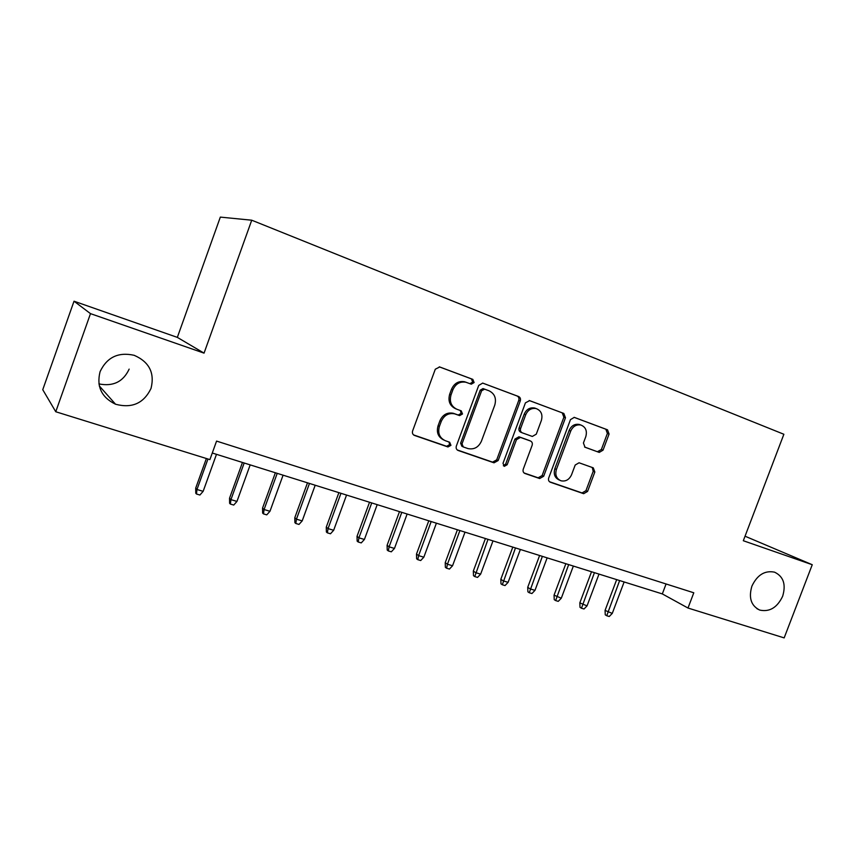 <?xml version="1.0" encoding="UTF-8"?>
<svg xmlns="http://www.w3.org/2000/svg" width="855" height="855" viewBox="0 0 855 855"><rect width="100%" height="100%" fill="white"/><g stroke="black" fill="none" stroke-linecap="round" stroke-linejoin="round"><path stroke-width="1.28" d="M474.119 382.548L472.836 379.374L439.716 366.966L435.291 369.221L412.612 430.931C412.046 433.079 412.687 434.586 414.547 435.452L447.967 446.962L450.948 445.337L449.655 442.227L445.391 440.742C439.588 438.006 437.589 433.229 439.395 426.431L441.276 421.344C444.119 415.241 448.565 412.741 454.625 413.841L459.616 415.605L462.523 413.98L461.23 410.838L456.976 409.299C451.194 406.478 449.217 401.658 451.034 394.839L452.915 389.73C455.651 383.788 459.979 381.287 465.89 382.238L471.297 384.184L474.119 382.548M469.929 383.681L472.687 382.046L471.415 378.883L439.267 366.838M413.585 434.917L446.609 446.289L449.591 444.664L449.025 442.003M443.681 439.962C438.134 437.108 436.264 432.395 438.059 425.811L439.93 420.735C442.762 414.654 447.208 412.163 453.246 413.264L458.227 415.017L461.123 413.393L460.321 410.507M751.908 586.124C748.467 597.795 751.075 605.778 759.71 610.075C769.586 612.201 777.238 607.595 782.656 596.245C786.151 584.446 783.458 576.42 774.555 572.166C764.819 570.242 757.263 574.891 751.908 586.124M100.078 371.658C96.369 386.535 101.521 397.383 115.532 404.223C131.991 408.594 143.822 403.325 151.025 388.416C154.862 372.94 149.24 361.9 134.171 355.306C118.3 351.8 106.939 357.251 100.078 371.658M98.902 383.906C113.149 386.727 123.227 381.79 129.148 369.114M584.585 447.037L599.248 452.413L603.032 450.168L609.07 434.041L607.51 429.809L574.261 417.368L570.467 419.634L548.696 477.998C548.141 480.018 548.686 481.429 550.353 482.22L583.655 493.688L587.567 491.443L594.845 472.013L593.274 467.845L579.059 462.779L575.191 465.035L571.557 474.76C569.227 479.708 565.7 481.718 560.987 480.788C556.434 478.747 554.906 474.963 556.402 469.448L570.713 431.091C572.936 426.303 576.323 424.283 580.876 425.031C585.696 427.019 587.332 430.888 585.803 436.649L583.42 443.008L585.023 447.24L599.066 452.348L599.323 451.664M743.316 540.734L812.25 564.717L784.163 637.894L687.997 608.033L693.79 592.782L216.572 441.095L209.903 459.605L55.757 411.747L90.491 313.635L204.046 353.136L251.733 220.205L783.875 434.265L743.316 540.734M520.278 400.92C520.845 398.836 520.268 397.361 518.547 396.496L482.722 383.093L478.725 385.423L456.346 446.054C455.779 448.159 456.388 449.634 458.184 450.478L494.03 462.822L498.166 460.524L520.278 400.92L518.761 400.375C519.327 398.302 518.75 396.827 517.029 395.961L482.594 383.072M529.619 400.642L563.84 413.457L565.476 417.774L543.673 476.267L539.655 478.533L524.949 473.478C523.26 472.665 522.694 471.244 523.249 469.203L532.141 445.305C532.697 443.253 532.131 441.821 530.442 440.988L520.46 437.418L516.452 439.705L507.154 464.746L504.279 466.349L503.007 463.314L525.44 402.844L529.619 400.642M251.733 220.205L220.334 217.106L177.338 337.383L74.022 301.206L90.491 313.635M74.022 301.206L42.75 389.698L55.757 411.747M812.25 564.717L745.036 536.203M212.275 453.011L662.315 593.915L687.997 608.033M666.077 583.976L662.315 593.915M493.891 462.769L494.105 462.181M204.046 353.136L177.338 337.383M466.851 382.538L464.479 381.725C458.579 380.785 454.272 383.275 451.536 389.207L452.915 389.73M456.132 408.947L455.597 408.733C449.826 405.911 447.849 401.102 449.655 394.294L451.536 389.207M457.254 449.954L492.576 462.127L496.712 459.83L518.761 400.375M484.646 389.164L481.632 390.724L462.01 443.852L463.292 446.951L468.016 448.586C474.065 449.783 478.533 447.325 481.418 441.191L494.767 405.11C496.584 398.419 494.682 393.642 489.049 390.799L482.99 388.576L480.2 390.201L481.632 390.724M462.865 446.748L461.903 446.278L460.621 443.2L480.2 390.201M483.193 388.64L483.866 388.897M529.202 400.514L563.84 413.457M524.072 472.975L538.116 477.806L542.134 475.54L563.873 417.208L562.237 412.89M529.17 440.453L518.942 436.787L514.945 439.075L505.679 464.041L507.154 464.746M503.36 465.74L505.679 464.041M541.375 420.468C542.914 414.579 541.183 410.614 536.16 408.572C531.457 407.803 527.984 409.855 525.729 414.707L520.61 428.494C520.054 430.557 520.62 432.01 522.33 432.854L532.323 436.445L536.277 434.169L541.375 420.468M535.839 408.455L534.61 408.017C529.918 407.247 526.445 409.288 524.211 414.141L525.729 414.707M522.116 432.769L520.823 432.235C519.113 431.401 518.536 429.947 519.103 427.885L524.211 414.141M580.363 424.85L579.241 424.443C574.699 423.695 571.322 425.715 569.109 430.482L570.713 431.091M559.384 480.061C554.852 478.009 553.335 474.247 554.831 468.743L569.109 430.482M549.487 481.728L582.041 492.94L585.942 490.695L593.199 471.319L592.248 467.471M597.41 451.707L601.364 449.527L607.392 433.432L605.832 429.21L574.111 417.336M203.148 491.336L199.91 495.024L196.479 494.008L195.774 493.228L195.71 488.109L196.971 489.498L203.148 491.336L216.486 454.326M196.479 494.008L196.971 489.498L207.957 458.996M195.71 488.109L206.376 458.504M236.963 501.425L233.736 505.059L230.39 504.065L229.61 503.274L229.535 498.209L230.936 499.63L236.963 501.425L250.184 464.885M230.39 504.065L230.936 499.63L244.177 463.004M229.535 498.209L242.457 462.459M269.966 511.279L266.749 514.86L263.49 513.887L262.635 513.075L262.549 508.073L264.077 509.527L269.966 511.279L283.08 475.177M263.49 513.887L264.077 509.527L277.212 473.339M262.549 508.073L275.363 472.762M302.189 520.898L298.994 524.425L295.809 523.484L294.89 522.651L294.793 517.702L296.45 519.177L302.189 520.898L315.185 485.234M295.809 523.484L296.45 519.177L309.467 483.438M294.793 517.702L307.49 482.819M333.664 530.282L330.49 533.777L327.369 532.847L326.386 532.002L326.279 527.118L328.053 528.614L333.664 530.282L346.553 495.056M327.369 532.847L328.053 528.614L340.963 493.303M326.279 527.118L338.879 492.651M364.412 539.462L361.248 542.904L358.213 541.995L357.155 541.14L357.037 536.309L358.929 537.827L364.412 539.462L377.194 504.642M358.213 541.995L358.929 537.827L371.733 502.932M357.037 536.309L369.531 502.248M394.465 548.429L391.312 551.817L388.341 550.941L387.23 550.075L387.101 545.287L389.1 546.826L394.465 548.429L407.13 514.026M388.341 550.941L389.1 546.826L401.797 512.348M387.101 545.287L399.488 511.632M423.834 557.193L420.703 560.538L417.796 559.683L416.631 558.796L416.492 554.061L418.597 555.632L423.834 557.193L436.403 523.185M417.796 559.683L418.597 555.632L431.177 521.55M416.492 554.061L428.783 520.802M452.552 565.764L449.441 569.067L446.599 568.222L445.37 567.335L445.231 562.654L447.432 564.236L452.552 565.764L465.013 532.141M446.599 568.222L447.432 564.236L459.905 530.549M445.231 562.654L457.414 529.758M480.638 574.143L477.539 577.403L474.76 576.58L473.488 575.682L473.339 571.044L475.626 572.647L480.638 574.143L492.993 540.905M474.76 576.58L488.002 539.345M473.339 571.044L485.416 538.532M508.105 582.341L505.027 585.557L502.313 584.756L500.987 583.847L500.827 579.263L503.21 580.876L508.105 582.341L520.364 549.476M502.313 584.756L515.48 547.948M500.827 579.263L512.808 547.104M534.984 590.356L531.928 593.541L529.266 592.75L527.898 591.842L527.727 587.3L530.196 588.924L534.984 590.356L547.147 557.855M529.266 592.75L542.369 556.359M527.727 587.3L539.612 555.504M561.297 598.211L558.251 601.354L555.643 600.584L554.232 599.654L554.061 595.166L561.297 598.211L573.352 566.063M555.643 600.584L568.671 564.599M554.061 595.166L565.85 563.712M587.043 605.885L584.018 608.995L581.464 608.247L580.011 607.317L579.829 602.861L587.043 605.885L599.002 574.1M581.464 608.247L594.428 572.658M579.829 602.861L591.521 571.749M612.266 613.409L609.252 616.487L606.751 615.75L605.255 614.809L605.073 610.406L612.266 613.409L624.129 581.956M606.751 615.75L619.64 580.556M605.073 610.406L616.669 579.626M471.415 378.883L472.836 379.374M449.655 394.294L451.034 394.839M458.098 414.974L459.488 415.562M453.855 413.457L455.234 414.044M439.93 420.735L441.276 421.344M438.059 425.811L439.395 426.431M446.556 446.267L447.913 446.941M413.799 435.077L414.547 435.452M496.712 459.83L498.166 460.524M492.501 462.095L493.955 462.801M457.521 450.158L458.184 450.478M517.029 395.961L518.547 396.496M460.621 443.2L462.01 443.852M563.873 417.208L565.476 417.774M542.134 475.54L543.673 476.267M538.052 477.785L539.591 478.511M524.404 473.21L524.949 473.478M528.914 440.346L530.442 440.988M519.113 436.841L520.62 437.471M514.945 439.075L516.452 439.705M519.103 427.885L520.61 428.494M554.831 468.743L556.402 469.448M593.199 471.319L594.845 472.013M585.942 490.695L587.567 491.443M581.977 492.918L583.602 493.666M605.832 429.21L607.51 429.809M607.392 433.432L609.07 434.041M601.364 449.527L603.032 450.168M756.867 608.632L759.71 610.075M99.287 385.904L115.532 404.223M464.479 381.725L465.89 382.238M458.227 415.017L459.616 415.605M453.246 413.264L454.625 413.841M446.609 446.289L447.967 446.962M470.41 383.863L471.297 384.184M492.576 462.127L494.03 462.822M482.99 388.576L484.443 389.1M538.116 477.806L539.655 478.533M518.942 436.787L520.46 437.418M534.61 408.017L536.16 408.572M579.241 424.443L580.876 425.031M582.041 492.94L583.655 493.688M597.592 451.761L599.248 452.413"/></g></svg>
